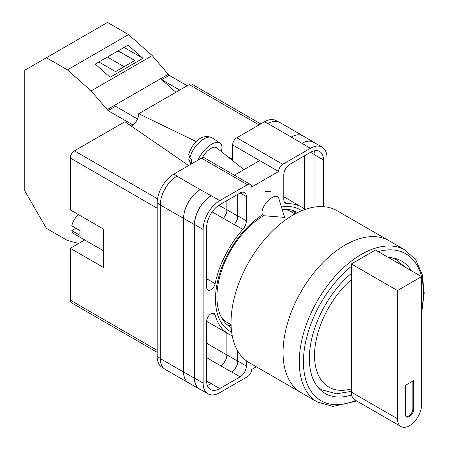 <?xml version="1.0" encoding="UTF-8"?>
<svg xmlns="http://www.w3.org/2000/svg" width="449" height="449" viewBox="0 0 449 449"><rect width="100%" height="100%" fill="white"/><g stroke="black" fill="none" stroke-linecap="round" stroke-linejoin="round"><path stroke-width="0.67" d="M231.645 332.114A70.145 40.5 -60 0 1 215.475 299.135A70.145 40.5 -60 0 1 262.547 214.762M281.428 206.989A70.145 40.5 -60 0 1 301.717 210.744M297.513 212.658A66.323 38.294 120 0 0 296.974 212.338A66.323 38.294 120 0 0 282.152 209.346M263.821 215.615A66.323 38.294 120 0 0 216.918 296.851A66.323 38.294 120 0 0 230.651 327.209A66.323 38.294 120 0 0 231.201 327.517M270.292 191.336L265.073 191.521M295.947 213.46A66.323 38.294 120 0 0 293.146 210.587M232.644 160.641L232.644 144.965A5.882 3.396 -60 0 1 236.803 137.759L282.741 164.283L310.394 148.322A23.516 13.577 120 0 1 322.152 147.16A23.516 13.577 120 0 1 327.024 157.925L327.024 207.101M278.032 121.685L276.208 120.635A23.516 13.577 -60 0 0 264.45 121.797L236.803 137.759M163.655 368.242L162.055 367.321A23.516 13.577 -60 0 1 157.184 356.557L160.287 358.347M232.644 144.965L278.588 171.484L251.563 187.087A5.882 3.396 120 0 0 250.346 184.399L204.402 157.874A5.882 3.396 -60 0 0 201.466 158.166L173.814 174.128A23.516 13.577 -60 0 0 157.184 202.931L157.184 356.557M259.668 160.562L234.367 175.172M256.312 366.771L251.563 369.516A5.882 3.396 120 0 1 247.405 376.717L219.757 392.679A23.516 13.577 120 0 1 207.999 393.846A23.516 13.577 120 0 1 203.128 383.076L203.128 229.456A23.516 13.577 120 0 1 219.757 200.652L247.405 184.691A5.882 3.396 120 0 1 250.346 184.399M237.841 194.288L237.841 215.924A8.817 5.091 120 0 1 234.288 224.478L242.814 229.394A8.817 5.091 120 0 0 246.366 220.846L246.366 196.572A8.817 5.091 120 0 0 244.537 192.531A8.817 5.091 120 0 0 240.131 192.969L246.366 196.572M242.814 229.394A73.204 42.262 120 0 0 215.122 283.667A6.09 3.519 120 0 1 207.921 290.037A6.09 3.519 120 0 1 206.658 287.248L206.658 227.413A18.521 10.692 120 0 1 219.757 204.733L240.131 192.969M305.062 209.464A73.204 42.262 120 0 0 301.672 207.107A73.204 42.262 120 0 0 287.338 203.689A8.817 5.091 120 0 1 285.609 203.279A8.817 5.091 120 0 1 283.785 199.238L283.785 174.97A8.817 5.091 120 0 1 290.02 164.166L310.394 152.402A18.521 10.692 120 0 1 319.649 151.487A18.521 10.692 120 0 1 323.488 159.967L323.488 206.663M212.096 313.267L215.122 315.013A6.09 3.519 120 0 0 214.016 313.441A6.09 3.519 120 0 0 209.318 315.075A6.09 3.519 120 0 0 206.658 321.203L206.658 381.038A18.521 10.692 120 0 0 210.497 389.519A18.521 10.692 120 0 0 219.757 388.598L240.131 376.84A8.817 5.091 120 0 0 246.366 366.036L246.366 360.8M215.122 315.013A73.204 42.262 120 0 0 228.474 333.893A73.204 42.262 120 0 0 232.212 335.65M282.741 164.283A5.882 3.396 120 0 0 278.588 171.484M189.355 383.261A23.516 13.577 -60 0 1 188.44 382.812L165.159 369.37A23.516 13.577 -60 0 1 160.287 358.605L183.574 372.047L183.574 218.422A23.516 13.577 -60 0 1 200.203 189.618L211.232 195.73A23.516 13.577 120 0 0 194.602 224.534L203.128 229.456M176.923 176.176A23.516 13.577 -60 0 1 177.142 176.047L176.917 176.176A23.516 13.577 -60 0 0 160.287 204.98L160.287 358.605M267.778 123.722A23.516 13.577 -60 0 1 268.002 123.593L264.45 121.797M291.216 137.068L302.025 143.31A23.516 13.577 -60 0 1 313.784 142.148L302.974 135.907A23.516 13.577 -60 0 0 291.216 137.068L267.997 123.593A23.516 13.577 -60 0 1 279.761 122.425L303.041 135.867A23.516 13.577 -60 0 1 303.889 136.434M304.31 208.869L304.31 155.915M207.275 385.259A18.521 10.692 120 0 0 211.232 383.676L219.757 388.598M206.663 381.218L211.232 383.676M314.962 207L314.962 155.045A18.521 10.692 120 0 0 314.351 150.825M194.602 224.534L194.602 378.159A23.516 13.577 120 0 0 199.474 388.924L207.999 393.846M302.025 143.31L310.394 148.322M322.152 147.16L313.626 142.238A23.516 13.577 120 0 0 301.868 143.405M237.841 351.185L237.841 361.114L246.366 366.036M237.74 351.011L237.74 361.176A8.817 5.091 -60 0 1 231.504 371.974L231.605 371.918A8.817 5.091 120 0 0 237.841 361.114M226.885 332.978L226.885 354.957A8.817 5.091 -60 0 1 220.65 365.761L231.504 371.974M234.288 224.478A73.204 42.262 120 0 0 234.198 224.579A8.817 5.091 -60 0 0 237.74 216.036L237.74 194.35M218.916 205.249L226.885 209.846A8.817 5.091 -60 0 1 223.349 218.382A73.204 42.262 -60 0 1 223.389 218.337L234.198 224.579M227.222 324.767A66.323 38.294 120 0 0 231.112 325.761M200.754 389.659A23.516 13.577 -60 0 1 199.317 389.014L188.507 382.773A23.516 13.577 -60 0 1 183.635 372.008L183.635 218.382L194.445 224.623A23.516 13.577 -60 0 1 211.075 195.82M194.445 224.623L194.445 378.249A23.516 13.577 -60 0 0 199.317 389.014M313.784 142.148A23.516 13.577 -60 0 1 315.063 143.068M222.541 319.318L222.822 319.099M295.285 213.808A65.56 37.851 -60 0 0 292.063 210.671L290.896 211.58M183.635 218.382A23.516 13.577 -60 0 1 200.265 189.579M226.93 333.006L226.93 354.935A8.817 5.091 -60 0 1 220.695 365.733M226.93 200.591L226.93 209.801A8.817 5.091 -60 0 1 223.389 218.337M188.44 382.812A23.516 13.577 -60 0 1 183.574 372.047M226.885 209.846L226.885 200.613M291.283 137.035A23.516 13.577 -60 0 1 303.041 135.867M278.75 198.284A11.758 5.371 128.7 0 0 277.841 196.875A11.758 5.371 128.7 0 0 272.072 197.538A11.758 5.371 128.7 0 0 262.02 212.388A11.758 5.371 128.7 0 0 263.125 215.223A11.758 5.371 128.7 0 0 264.697 215.806L284.621 217.383L278.75 198.284M198.02 160.153A17.64 8.054 -51.3 0 1 208.763 146.161A17.64 8.054 -51.3 0 1 220.004 142.99A17.64 8.054 -51.3 0 1 221.963 147.463A17.64 8.054 -51.3 0 1 221.306 151.549M189.933 157.947L188.715 154.422C191.532 145.139 200.377 132.657 211.934 137.731A16.692 7.622 128.7 0 0 199.446 142.299A16.692 7.622 128.7 0 0 189.933 157.947L191.734 159.681A16.944 7.734 128.7 0 0 191.56 161.679A16.944 7.734 128.7 0 0 191.751 163.397L189.944 161.668A16.692 7.622 128.7 0 0 191.066 163.75L191.336 164.014M189.158 156.982L188.776 159.737L189.944 161.668M202.381 157.751A11.758 5.371 -51.3 0 1 216.62 147.788L243.902 169.666M137.512 118.979L115.539 106.295L108.057 110.617L91.13 90.889L67.423 69.87L46.404 57.736L24.785 70.218L24.785 190.887L46.404 228.333L67.423 240.473L78.642 243.476M46.404 57.736L107.519 22.45L128.537 34.584L152.245 55.609L169.172 75.331L187.211 85.742M91.13 90.889L152.245 55.609M67.423 69.87L128.537 34.584M110.1 77.279L142.945 58.319L128.066 45.125L95.222 64.089L110.1 77.279M169.172 75.331L161.691 79.653L175.913 92.264M107.002 109.679L168.117 74.394M108.057 110.617L132.882 124.945M161.691 79.653L179.723 90.064M98.87 61.984L115.567 71.621L134.88 60.469L118.182 50.832M124.081 47.426L142.945 58.319M124.092 66.699L107.395 57.062M134.779 60.531L118.081 50.894M317.443 402.068L301.228 392.707A87.751 50.664 -60 0 1 287.781 322.388A87.751 50.664 -60 0 1 345.107 245.059A87.751 50.664 -60 0 1 388.986 240.709A87.751 50.664 120 0 0 345.107 245.059A87.751 50.664 120 0 0 287.781 322.388A87.751 50.664 120 0 0 301.228 392.707L249.217 362.674A87.751 50.664 120 0 1 235.77 292.361A87.751 50.664 120 0 1 293.096 215.026A87.751 50.664 120 0 1 336.974 210.682L405.2 250.071A87.751 50.664 -60 0 0 361.322 254.42A87.751 50.664 -60 0 0 303.995 331.749A87.751 50.664 -60 0 0 317.443 402.068L333.074 406.407L356.753 401.013M221.671 317.864A63.943 36.919 120 0 0 227.284 322.517L231.072 324.706M295.015 213.954L291.221 211.765A63.943 36.919 120 0 0 284.391 209.234M411.312 270.725A76.437 44.131 120 0 0 401.619 261.077A76.437 44.131 120 0 0 388.413 257.502M351.343 273.396A76.437 44.131 120 0 0 311.46 339.994A76.437 44.131 120 0 0 325.183 393.464A76.437 44.131 120 0 0 351.629 394.974M421.566 276.64L421.566 404.824A17.051 9.844 -60 0 1 409.505 425.708A17.051 9.844 -60 0 1 400.979 426.55A17.051 9.844 -60 0 1 397.449 418.743L397.449 290.565L351.343 263.945L375.459 250.026L421.566 276.64L397.449 290.565M405.352 414.186A5.882 3.396 120 0 0 406.57 416.874A5.882 3.396 120 0 0 411.099 415.303A5.882 3.396 120 0 0 413.664 409.381L413.664 380.578L405.352 385.377L405.352 414.186M400.979 426.55L354.873 399.93A17.051 9.844 -60 0 1 351.343 392.123L351.343 263.945M406.182 416.582A5.882 3.396 120 0 0 410.538 414.522A5.882 3.396 120 0 0 412.833 408.904L412.833 381.061M103.551 250.834L73.978 233.761A11.758 6.791 120 0 1 71.806 230.623L80.118 235.422A11.758 6.791 -60 0 1 79.855 233.177A11.758 6.791 -60 0 1 80.118 230.623L71.806 225.825A11.758 6.791 120 0 1 78.693 214.74M71.806 230.623L75.96 228.221M157.184 208.213L70.291 158.042L70.291 209.891L103.551 229.097L103.551 267.503L70.291 248.297L70.291 300.145L157.184 350.315M157.184 352.302L71.509 302.839A5.882 3.396 -60 0 1 70.291 300.145M84.726 239.968L70.291 248.297M70.291 158.042A5.882 3.396 -60 0 1 74.45 150.842L157.537 198.812M188.647 165.563L124.912 121.713L74.45 150.842M131.192 126.034A9.777 5.646 120 0 0 138.735 113.726L196.292 141.609M259.045 124.917L189.197 84.592L138.735 113.726M189.197 84.592A5.882 3.396 -60 0 1 192.138 84.305L260.768 123.924M228.176 157.055L232.644 159.221M194.602 378.159L203.128 383.076M211.232 195.73L219.757 200.652M201.466 158.166L247.405 184.691M173.814 174.128L177.142 176.047M176.917 176.176L200.203 189.618M231.605 371.918L240.131 376.84M206.658 357.685L220.65 365.761M284.391 201.988L287.338 203.689M314.962 155.045L323.488 159.967M237.841 215.924L246.366 220.846M212.158 211.922L223.349 218.382M206.658 278.778L215.122 283.667M183.635 372.008L194.445 378.249M226.93 354.935L237.74 361.176M310.551 152.312L314.962 154.86M226.93 209.801L237.74 216.036M160.287 204.98L183.574 218.422M206.658 343.283L226.885 354.957M157.184 202.931L160.287 204.722M244.076 169.565L243.01 168.947M351.343 266.392A84.816 48.969 120 0 0 303.468 364.414A84.816 48.969 120 0 0 355.687 400.396M421.566 310.568A84.816 48.969 120 0 0 421.566 276.808M421.516 276.612A84.816 48.969 120 0 0 378.21 251.614M318.459 387.885L321.759 389.794A74.966 43.284 -60 0 1 317.432 386.634M351.343 279.564A69.084 39.888 120 0 0 314.547 355.473A69.084 39.888 120 0 0 351.343 388.896M391.825 257.777A74.966 43.284 -60 0 1 396.725 259.949L393.425 258.04M397.449 418.743L351.343 392.123M412.833 408.904L413.664 409.381M206.658 321.304L228.474 333.893M283.785 196.78L301.672 207.107M188.776 159.737L191.066 163.75M211.934 137.731L220.004 142.99M421.566 313.75L424.215 293.113L422.313 274.794L415.864 260.055L405.2 250.071M321.759 389.794L336.464 393.801L351.343 391.354M405.032 267.099L396.725 259.949"/></g></svg>
